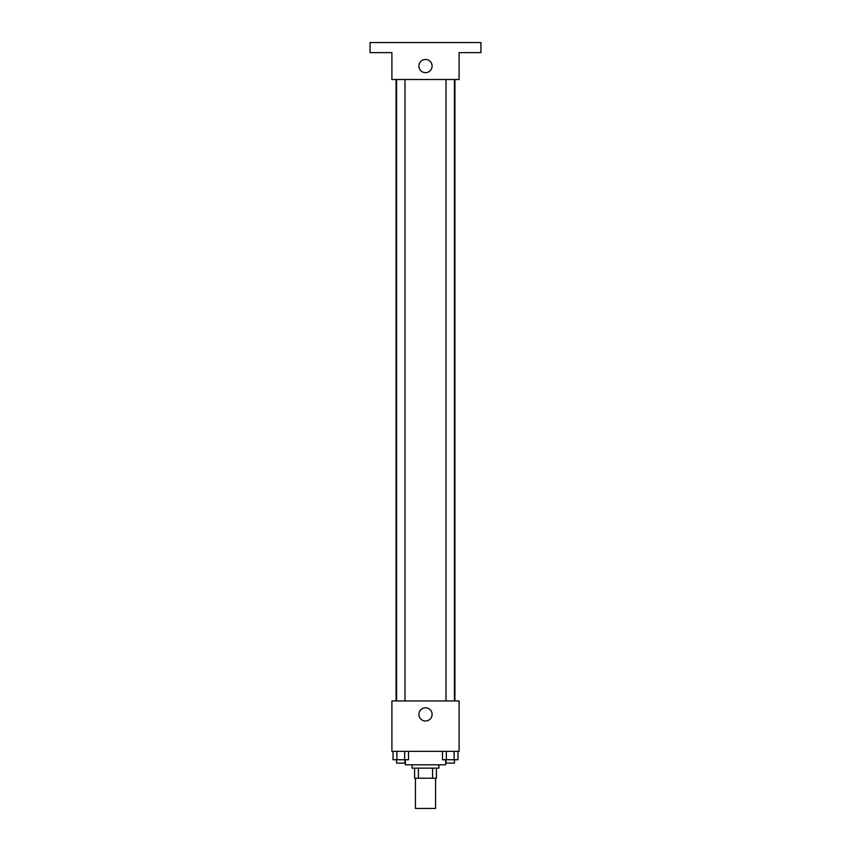 <?xml version="1.0" encoding="UTF-8"?>
<svg xmlns="http://www.w3.org/2000/svg" width="851" height="851" viewBox="0 0 851 851"><rect width="100%" height="100%" fill="white"/><g stroke="black" fill="none" stroke-linecap="round" stroke-linejoin="round"><path stroke-width="1.28" d="M415.426 778.218L415.426 808.45L435.574 808.45L435.574 778.218M432.574 768.145L432.574 778.218L414.586 778.218L414.586 768.145M432.574 778.218L436.414 778.218L436.414 768.145L436.414 778.218M438.935 764.783L438.935 768.145L412.065 768.145L412.065 764.783M418.426 768.145L418.426 778.218M405.342 759.741L405.342 764.783L445.658 764.783L445.658 759.741M459.093 751.348L391.907 751.348L391.907 700.958L459.093 700.958L459.093 751.348M432.106 714.393A6.606 6.606 0 0 1 422.202 720.116A6.606 6.606 0 0 1 422.202 708.67A6.606 6.606 0 0 1 432.106 714.393M454.923 79.505L454.923 700.958M446.02 700.958L446.02 79.505M404.98 79.505L404.98 700.958M459.093 79.505L391.907 79.505L391.907 52.624L370.068 52.624L370.068 42.55L480.932 42.55L480.932 52.624L459.093 52.624L459.093 79.505M432.106 66.07A6.606 6.606 0 0 1 422.202 71.782A6.606 6.606 0 0 1 422.202 60.347A6.606 6.606 0 0 1 432.106 66.07M457.976 751.348L457.976 759.741L442.467 759.741L442.467 751.348M454.104 751.348L454.104 759.741M446.35 751.348L446.35 759.741M454.423 759.741L454.423 763.102L446.02 763.102L446.02 759.741M408.533 751.348L408.533 759.741L393.024 759.741L393.024 751.348M404.65 751.348L404.65 759.741M396.896 751.348L396.896 759.741M404.98 759.741L404.98 763.102L396.577 763.102L396.577 759.741M396.077 79.505L396.077 700.958M454.423 700.958L454.423 79.505M396.577 79.505L396.577 700.958"/></g></svg>
